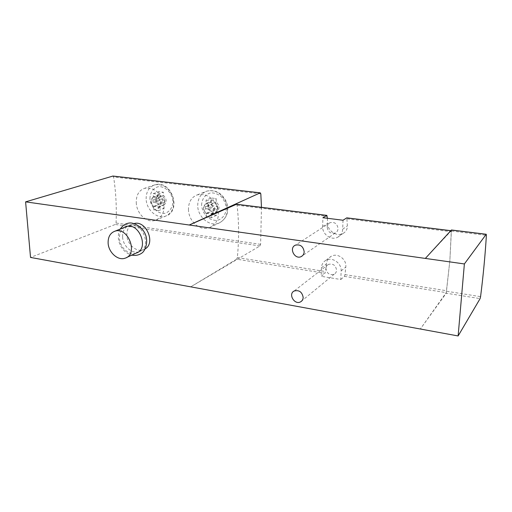 <?xml version="1.0" encoding="UTF-8"?>
<svg xmlns="http://www.w3.org/2000/svg" width="512" height="512" viewBox="0 0 512 512"><rect width="100%" height="100%" fill="white"/><g stroke="black" fill="none" stroke-linecap="round" stroke-linejoin="round"><path stroke-width="0.38" stroke-dasharray="2.56 1.92" d="M112.934 176.051L113.6 176.966C115.93 192.09 116.749 207.443 116.058 223.034L115.296 224.454L30.528 257.427M261.478 207.328L260.608 244.358L259.942 245.958L190.726 286.848L236.614 259.162L324.954 273.267L321.203 276.32L321.446 267.814C321.638 264.403 323.142 261.888 325.952 260.275C332.166 256.57 341.747 263.213 341.146 270.899L340.826 279.501L321.203 276.32M188.474 209.306C188.403 220.986 199.859 231.68 209.594 227.578C217.555 223.494 220.109 216.48 217.248 206.528C212.493 197.229 205.862 193.338 197.35 194.861C191.501 197.075 188.544 201.894 188.474 209.306M136.262 202.477C136.454 213.453 146.598 223.603 155.501 220.269C163.066 216.723 165.606 210.093 163.13 200.384C158.81 191.219 152.646 187.194 144.646 188.301C138.976 190.298 136.186 195.021 136.262 202.477M340.826 279.501L344.39 276.371L345.011 274.624L345.792 267.04C346.835 259.162 337.517 252.538 331.206 256.307C328.358 257.946 326.733 260.525 326.336 264.045L325.594 271.546L324.954 273.267M425.338 258.426L451.309 230.726L449.862 260.646L446.24 292.64L420.333 329.011L446.24 293.21L480.102 298.63M236.538 204.25L237.062 205.178C239.008 222.029 239.098 239.488 237.331 257.549L236.614 259.162M327.392 218.278L327.597 223.379C327.514 230.586 336.525 236.979 342.79 233.594C345.792 232.006 347.322 229.446 347.386 225.914L346.81 217.843M145.286 248.819L143.398 249.754C136.371 252.55 127.027 244.198 126.848 235.078C126.797 229.229 129.043 225.44 133.581 223.712L134.15 223.558M327.194 227.168C327.328 225.075 328.288 223.584 330.067 222.688C334.611 221.722 337.274 223.693 338.054 228.589C337.914 230.624 336.992 232.096 335.283 232.992C330.701 234.048 328.006 232.102 327.194 227.168M343.021 220.237L342.688 229.19C342.432 232.915 340.749 235.61 337.651 237.267C331.226 240.768 322.125 234.227 322.643 226.573L322.906 217.722M325.92 268.512C326.022 266.682 326.822 265.331 328.32 264.454C332.922 263.258 335.68 265.165 336.589 270.182C336.48 271.968 335.706 273.293 334.272 274.17C329.645 275.456 326.861 273.568 325.92 268.512M451.443 229.984L449.862 260.646L446.24 293.21M136.192 253.082C129.107 255.891 119.661 247.411 119.45 238.17C119.334 232.979 121.133 229.325 124.858 227.213M122.598 236.851C122.541 230.963 124.794 227.149 129.35 225.408C142.426 220.646 152.608 247.814 139.258 251.661C132.205 254.464 122.803 246.042 122.598 236.851M211.283 201.293C207.802 204.25 207.853 207.642 211.443 211.462L211.488 214.733L216.416 215.386L216.371 212.109C219.898 209.171 219.853 205.773 216.237 201.907L216.192 198.592L211.232 197.99L211.283 201.293L206.125 203.469L206.067 200.134L211.232 197.99M158.88 194.861C155.706 197.734 155.821 201.011 159.232 204.698L159.347 207.859L163.93 208.467L163.821 205.293C167.034 202.438 166.918 199.149 163.482 195.43L163.373 192.224L158.765 191.667L158.88 194.861L153.363 196.858L153.242 193.632L158.765 191.667M206.067 200.134L211.066 200.749L211.117 204.096C214.771 208.013 214.822 211.45 211.277 214.406L211.328 217.722L216.416 215.386M211.277 214.406L216.371 212.109M211.328 217.722L206.362 217.056L211.488 214.733M206.362 217.056L206.304 213.754L211.443 211.462M206.304 213.754C202.675 209.875 202.618 206.451 206.125 203.469M211.066 200.749L216.192 198.592M211.117 204.096L216.237 201.907M211.258 204.525C214.413 208.102 214.458 211.264 211.405 214.016L206.163 213.325C203.034 209.786 202.982 206.63 205.997 203.866L211.258 204.525L215.386 202.752C218.515 206.291 218.554 209.427 215.514 212.16L210.31 211.482C207.213 207.981 207.162 204.851 210.163 202.106L215.386 202.752M153.242 193.632L157.888 194.202L158.003 197.44C161.472 201.21 161.594 204.531 158.368 207.411L158.483 210.618L163.93 208.467M158.368 207.411L163.821 205.293M158.483 210.618L153.862 209.997L159.347 207.859M153.862 209.997L153.741 206.803L159.232 204.698M153.741 206.803C150.298 203.072 150.176 199.757 153.363 196.858M157.888 194.202L163.373 192.224M158.003 197.44L163.482 195.43M158.144 197.856C161.139 201.299 161.254 204.358 158.477 207.034L153.606 206.394C150.63 202.982 150.515 199.936 153.254 197.242L158.144 197.856L162.618 196.205C165.587 199.616 165.696 202.65 162.931 205.306L158.086 204.678C155.136 201.299 155.027 198.278 157.754 195.603L162.618 196.205M211.405 214.016L215.514 212.16M206.163 213.325L210.31 211.482M205.997 203.866L210.163 202.106M217.37 206.323L217.408 209.094L208.346 207.936L208.294 205.178L217.37 206.323L214.547 207.571L214.586 210.355L217.408 209.094M158.477 207.034L162.931 205.306M153.606 206.394L158.086 204.678M153.254 197.242L157.754 195.603M164.531 199.654L164.621 202.336L156.186 201.254L156.09 198.586L164.531 199.654L161.466 200.806L161.562 203.507L164.621 202.336M214.586 210.355L205.478 209.178L208.346 207.936M205.478 209.178L205.427 206.406L208.294 205.178M205.427 206.406L214.547 207.571M161.562 203.507L153.094 202.413L156.186 201.254M153.094 202.413L152.986 199.731L156.09 198.586M152.986 199.731L161.466 200.806M260.819 193.83L113.6 176.966M260.608 244.358L116.058 223.034M344.39 276.371L446.24 292.64M450.707 230.72L451.219 230.784M237.062 205.178L327.29 216.352M347.168 218.816L451.507 231.738M345.011 274.624L446.746 290.752M237.331 257.549L325.594 271.546M342.688 229.19L347.386 225.914M322.643 226.573L327.597 223.379M321.446 267.814L326.336 264.045M341.146 270.899L345.792 267.04M446.758 291.283L480.576 296.659M451.616 231.034L486.387 235.322M259.942 245.958L115.296 224.454M197.709 205.446C197.869 198.15 200.947 193.363 206.938 191.078C215.398 189.51 221.811 193.35 226.182 202.598C228.851 212.41 226.413 219.258 218.861 223.149C209.594 227.04 197.594 216.89 197.709 205.446M201.581 205.152C201.824 198.918 205.466 194.061 210.88 192.864C214.65 192.806 218.176 194.118 221.446 196.806C224.218 200.154 225.83 203.981 226.278 208.282C225.958 214.605 222.176 219.386 216.755 220.448C213.011 220.429 209.549 219.085 206.355 216.416C203.648 213.126 202.054 209.37 201.581 205.152M146.131 198.906C146.163 191.571 149.101 186.867 154.944 184.806C162.886 183.661 168.826 187.642 172.755 196.749C175.066 206.317 172.653 212.787 165.504 216.166C157.018 219.334 146.272 209.67 146.131 198.906M149.946 198.63C150.048 192.602 153.331 187.885 158.33 186.707C165.293 185.958 172.422 193.165 172.934 201.549C172.768 207.661 169.357 212.307 164.352 213.363C157.421 213.933 150.528 206.854 149.946 198.63M450.758 230.662L451.309 230.726M337.651 237.267L342.797 233.606M325.952 260.275L331.2 256.301M330.067 222.688L295.424 245.152M335.283 232.992L302.547 255.661M328.32 264.454L294.138 291.008M334.272 274.17L301.971 300.749M125.139 258.17L126.637 257.485M120.243 229.062C118.842 231.616 118.221 234.483 118.381 237.664C118.349 243.405 122.797 252.538 131.757 255.123M139.258 251.661L143.398 249.754M129.35 225.408L133.581 223.712M209.6 227.597L218.861 223.149C229.075 217.766 229.094 207.648 225.837 200.685C221.28 192.64 214.976 189.44 206.938 191.078L197.35 194.861M155.507 220.282L165.504 216.166C182.266 211.219 171.725 179.546 154.944 184.806L144.646 188.301"/><path stroke-width="0.77" d="M458.125 335.955L464.378 263.949L486.189 234.323L486.387 235.322C485.19 255.066 483.258 275.507 480.576 296.659L480.102 298.63L458.125 335.955L30.528 257.427L25.6 201.862L189.235 225.018L260.16 192.87L260.819 193.83L261.478 207.328M464.378 263.949L189.235 225.018L236.538 204.25M346.81 217.843L343.021 220.237L322.906 217.722L326.867 215.386L327.392 218.278M134.15 223.558C145.888 220.032 155.872 242.771 145.286 248.819M304.173 251.776C303.258 246.374 300.339 244.166 295.424 245.152C288.589 247.891 294.733 259.981 301.229 256.576C303.066 255.622 304.051 254.022 304.173 251.776M303.174 297.453C302.112 291.93 299.104 289.779 294.138 291.008C287.776 294.086 294.733 305.478 300.723 301.773C302.259 300.845 303.078 299.405 303.174 297.453M425.338 258.426L451.443 229.984M25.6 201.862L112.934 176.051M108.115 242.906C108.019 236.87 110.278 232.966 114.899 231.206C128.16 226.381 138.688 254.298 125.139 258.17C117.984 261.011 108.378 252.326 108.115 242.906M124.858 227.213L126.208 226.669C139.322 221.894 149.581 249.222 136.192 253.082L126.637 257.485M346.643 217.888L450.707 230.72M236.32 204.282L326.72 215.43M451.328 230.042L486.189 234.323M260.16 192.87L112.704 176.07M236.499 204.243L326.867 215.386M346.778 217.843L450.758 230.662M302.547 255.661L301.229 256.576M301.971 300.749L300.723 301.773M451.424 229.984L486.266 234.266M260.314 192.838L112.896 176.045M114.899 231.206L126.208 226.669M131.757 255.123C135.488 255.814 138.81 255.168 141.715 253.184C145.344 250.982 148.717 241.658 145.171 233.907C141.677 225.99 133.018 222.195 129.05 223.078C125.638 223.482 122.701 225.472 120.243 229.062"/></g></svg>

